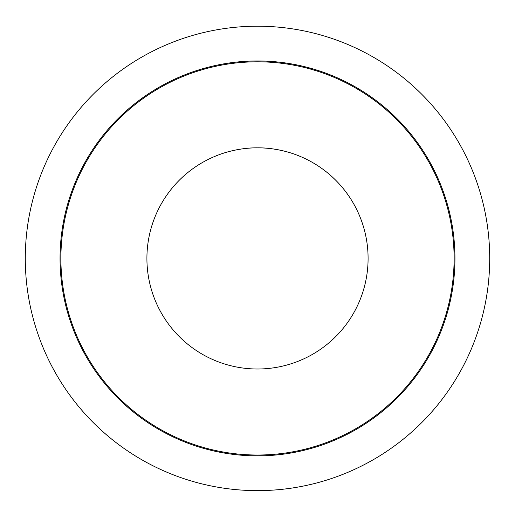 <?xml version="1.0" encoding="UTF-8"?>
<svg xmlns="http://www.w3.org/2000/svg" width="515" height="515" viewBox="0 0 515 515"><rect width="100%" height="100%" fill="white"/><g stroke="black" fill="none" stroke-linecap="round" stroke-linejoin="round"><path stroke-width="0.77" d="M257.5 147.824C277.823 147.599 295.707 154.597 295.282 154.481C295.707 154.597 277.823 147.599 257.5 147.824C237.177 147.599 219.293 154.597 219.718 154.481C219.293 154.597 237.177 147.599 257.5 147.824M368.09 258.414A110.59 110.59 0 0 1 202.208 354.191A110.59 110.59 0 0 1 202.208 162.643A110.59 110.59 0 0 1 368.09 258.414M257.5 455.022A196.601 196.601 0 0 0 427.765 160.114A196.601 196.601 0 0 0 87.235 160.114A196.601 196.601 0 0 0 257.5 455.022M257.5 60.963A197.451 197.451 0 0 1 428.499 357.14A197.451 197.451 0 0 1 86.501 357.14A197.451 197.451 0 0 1 257.5 60.963M257.5 26.207A232.207 232.207 0 0 1 458.601 374.521A232.207 232.207 0 0 1 56.399 374.521A232.207 232.207 0 0 1 257.5 26.207"/></g></svg>
